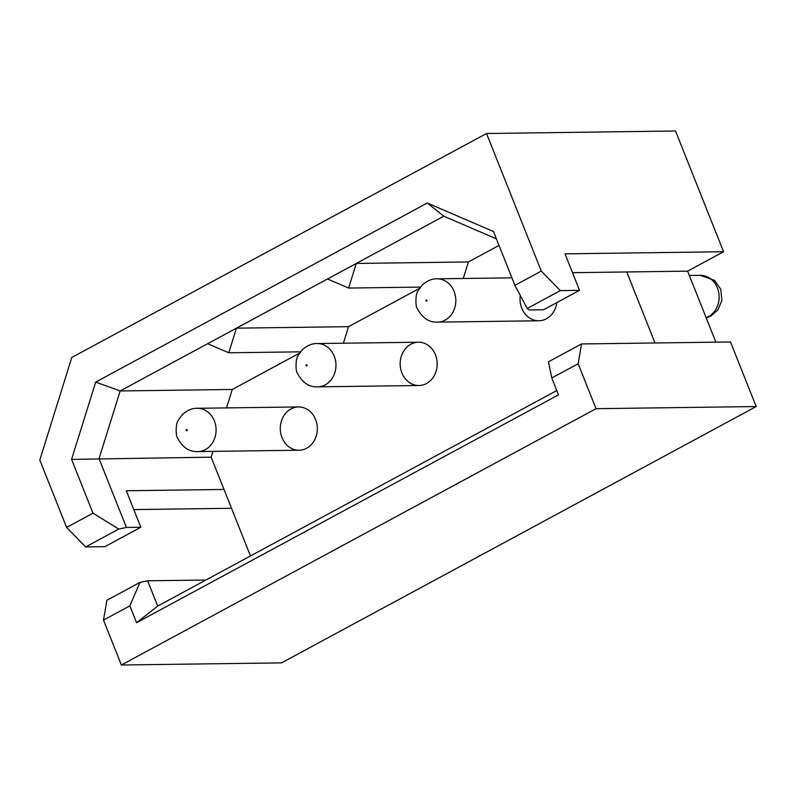 <?xml version="1.0" encoding="UTF-8"?>
<svg xmlns="http://www.w3.org/2000/svg" width="796" height="796" viewBox="0 0 796 796"><rect width="100%" height="100%" fill="white"/><g stroke="black" fill="none" stroke-linecap="round" stroke-linejoin="round"><path stroke-width="1.19" d="M419.422 288.401L348.539 326.678L236.422 328.171L120.156 390.955L95.699 382.08L427.283 203.03L493.51 231.546L514.913 285.336L527.231 308.46L529.161 309.952L543.578 309.763L579.538 290.341L560.314 290.6L541.28 271.098L486.535 133.509L675.525 130.992L723.574 251.735L565.011 253.844L579.538 290.341M496.415 238.85L443.79 216.194L236.422 328.171L228.751 352.787L207.656 343.703M299.555 353.135L232.273 389.463L120.156 390.955L99.042 458.645L126.415 527.44L118.733 529.061L92.993 513.181L71.58 459.392L95.699 382.08M212.96 451.372L211.149 457.163L71.58 459.392M443.79 216.194L427.283 203.03M327.524 278.978L348.608 288.053L356.29 263.446L468.406 261.954L463.252 278.481M420.358 287.107L348.608 288.053M126.415 527.44L140.832 527.25L126.305 490.754L224.004 489.45L250.471 555.966M211.149 457.163L224.004 489.45M118.733 529.061L85.65 546.932L104.873 546.673L140.832 527.25M520.285 295.415A21.641 18.517 -90.8 0 0 538.822 320.768A21.641 18.517 -90.8 0 0 556.822 302.609M435.452 354.797A21.641 18.517 -90.8 0 0 418.388 342.21A21.641 18.517 -90.8 0 0 400.159 364.1A21.641 18.517 -90.8 0 0 418.965 385.503A21.641 18.517 -90.8 0 0 435.452 354.797M315.584 419.522A21.641 18.517 -90.8 0 0 298.52 406.945A21.641 18.517 -90.8 0 0 280.291 428.835A21.641 18.517 -90.8 0 0 299.097 450.228A21.641 18.517 -90.8 0 0 315.584 419.522M343.384 343.215L348.539 326.678M232.273 389.463L226.522 407.9M655.008 342.976L626.75 271.963L572.503 272.68M499.032 245.417L468.406 261.954M300.5 351.832L228.751 352.787M756.2 406.547L596.035 408.686L578.155 363.752L551.787 377.991L548.464 361.812L581.548 343.952L730.499 341.972L756.2 406.547L281.535 662.879L121.37 665.008L103.49 620.084L129.867 605.846L139.967 582.413L147.648 580.791L157.708 606.064L556.782 390.557M596.035 408.686L121.37 665.008M578.155 363.752L581.548 343.952M551.787 377.991L558.493 394.846L136.564 622.691L157.708 606.064M136.564 622.691L129.867 605.846M92.993 513.181L66.615 527.42L39.8 460.028L71.799 357.464L486.535 133.509M139.967 582.413L106.883 600.274L103.49 620.084M205.935 580.015L147.648 580.791M133.798 509.589L231.497 508.286M66.615 527.42L85.65 546.932M514.913 285.336L541.28 271.098M527.231 308.46L560.314 290.6M715.873 342.161L687.615 271.147L626.75 271.963M687.615 271.147L723.574 251.735M298.52 406.945L197.299 408.288A21.641 18.517 89.2 0 1 216.094 429.691A21.641 18.517 89.2 0 1 197.876 451.571L299.097 450.228M186.214 430.337A0.617 0.527 89.2 0 1 186.742 429.462A0.617 0.527 89.2 0 1 187.13 430.437A0.617 0.527 89.2 0 1 186.214 430.337M418.388 342.21L317.166 343.564A21.641 18.517 89.2 0 1 335.962 364.956A21.641 18.517 89.2 0 1 317.733 386.846L418.965 385.503M306.082 365.603A0.617 0.527 89.2 0 1 306.599 364.737A0.617 0.527 89.2 0 1 306.987 365.702A0.617 0.527 89.2 0 1 306.082 365.603M689.336 275.476L700.331 275.326A21.641 18.517 89.2 0 1 718.907 293.644A21.641 18.517 89.2 0 1 706.122 317.664M511.928 277.834L437.024 278.829A21.641 18.517 89.2 0 1 455.829 300.231A21.641 18.517 89.2 0 1 437.601 322.121L538.822 320.768M425.94 300.878A0.617 0.527 89.2 0 1 426.467 300.002A0.617 0.527 89.2 0 1 426.855 300.978A0.617 0.527 89.2 0 1 425.94 300.878M197.299 408.288C192.393 408.079 187.428 410.169 182.403 414.567L178.214 420.427C175.687 423.084 175.588 436.198 177.568 437.969C182.523 447.461 189.299 451.999 197.876 451.571M317.166 343.564C312.261 343.345 307.296 345.444 302.261 349.832L298.082 355.703C295.555 358.359 295.455 371.473 297.435 373.234C302.39 382.727 309.156 387.264 317.733 386.846M700.331 275.326L714.45 280.371L720.768 289.256L721.892 300.47L717.952 309.853L710.928 315.982L706.211 317.883M437.024 278.829C432.119 278.62 427.154 280.709 422.129 285.107L417.95 290.968C415.422 293.625 415.323 306.739 417.303 308.51C422.258 318.002 429.024 322.539 437.601 322.121"/></g></svg>

